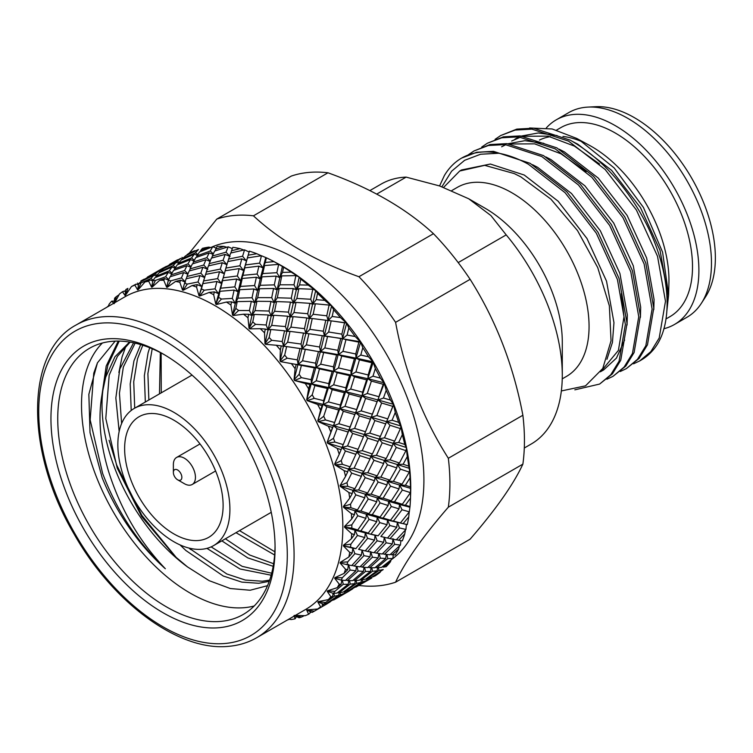 <?xml version="1.0" encoding="UTF-8"?>
<svg xmlns="http://www.w3.org/2000/svg" width="753" height="753" viewBox="0 0 753 753"><rect width="100%" height="100%" fill="white"/><g stroke="black" fill="none" stroke-linecap="round" stroke-linejoin="round"><path stroke-width="1.13" d="M164.719 354.927A153.678 88.722 -120 0 0 112.075 341.325A153.678 88.722 -120 0 0 89.569 348.272A153.678 88.722 -120 0 0 72.297 489.761A153.678 88.722 -120 0 0 220.733 621.394A153.678 88.722 -120 0 0 243.238 614.448A153.678 88.722 -120 0 0 275.052 546.029M219.038 627.729A158.478 91.499 60 0 1 65.963 491.982A158.478 91.499 60 0 1 106.982 338.906A158.478 91.499 60 0 1 163.015 353.919A158.478 91.499 60 0 1 275.071 548.015A158.478 91.499 60 0 1 219.038 627.729M266.383 257.799A186.377 107.604 60 0 1 273.866 261.545L278.299 263.917A180.56 104.243 60 0 1 410.658 493.168L410.498 498.194A186.377 107.604 60 0 1 409.999 506.553L405.387 505.188L410.498 498.062L410.498 486.946L405.387 485.28L409.999 477.882L409.641 468.827L409.538 470.512L408.747 466.126L403.137 464.243L407.26 456.647L406.3 447.489L404.766 444.458L398.676 442.444L402.318 434.726L401.01 426.424L400.728 427.488L400.878 426L398.629 422.32L392.078 420.24L395.269 412.484L393.593 404.738L393.188 405.49L393.433 404.305L390.449 400.069L383.465 398.026L386.214 390.318L384.275 383.211L383.719 383.663L384.077 382.797L380.35 378.11L372.97 376.171L375.333 368.594L373.215 362.221L372.49 362.372L372.98 361.816L368.518 356.8L360.781 355.058L362.795 347.698L360.602 342.126L359.67 342.003L360.339 341.74L355.152 336.516L347.105 335.047L348.818 327.969L346.644 323.272L345.505 322.886L346.352 322.915L340.478 317.597L332.167 316.476L333.645 309.765L331.584 305.972L324.75 300.362L316.241 299.656L317.54 293.378L315.676 290.536L314.076 289.717L315.356 290.244L308.231 285.123L299.59 284.898L300.767 279.099L299.205 277.208L291.213 272.134L282.497 272.426L283.617 267.174L273.979 261.611L265.263 262.477L266.383 257.799L261.451 255.738L259.625 263.108L245.525 264.934L247.408 257.912L261.451 255.738M211.574 247.172A180.56 104.243 60 0 1 232.395 241.873A180.56 104.243 60 0 1 395.137 370.269A180.56 104.243 60 0 1 391.795 559.347M217.118 246.372A186.377 107.604 60 0 1 223.952 246.429L215.593 249.168L217.118 246.372M226.851 247.238L223.952 246.429M232.329 248.631L228.215 246.833L226.013 252.18L212.299 256.029L214.633 251.05L228.215 246.833M232.846 247.304A186.377 107.604 60 0 1 240.056 248.641L231.519 250.74L232.846 247.304M243.793 250.024L240.056 248.641M249.365 251.135A186.377 107.604 60 0 1 256.829 253.733L248.17 255.201L249.365 251.135L249.196 252.048L244.546 249.864L242.579 256.236L228.62 259.06L230.672 253.046L244.546 249.864M261.282 255.766L256.829 253.733M283.617 267.174A186.377 107.604 60 0 1 291.213 272.134M300.767 279.099A186.377 107.604 60 0 1 308.231 285.123M317.54 293.378A186.377 107.604 60 0 1 324.75 300.362M333.645 309.765A186.377 107.604 60 0 1 340.478 317.597M348.818 327.969A186.377 107.604 60 0 1 355.152 336.516M362.795 347.698A186.377 107.604 60 0 1 368.518 356.8M375.333 368.594A186.377 107.604 60 0 1 380.35 378.11M386.214 390.318A186.377 107.604 60 0 1 390.449 400.069M395.269 412.484A186.377 107.604 60 0 1 398.629 422.32M402.318 434.726A186.377 107.604 60 0 1 404.766 444.458M407.26 456.647A186.377 107.604 60 0 1 408.747 466.126M409.999 477.882A186.377 107.604 60 0 1 410.498 486.946M409.321 511.852L400.417 522.93L393.395 521.048L402.027 509.753L409.321 511.852L409.999 506.553M408.747 516.859A186.377 107.604 60 0 1 407.26 524.625L403.137 523.617L408.747 516.859L409.218 511.984M405.952 529.434L396.266 539.854L390.035 538.63L399.457 527.947L405.952 529.434L406.385 524.314L407.26 524.625M404.766 533.924A186.377 107.604 60 0 1 402.318 540.842L398.676 540.278L404.766 533.924L405.443 529.999M400.408 545.087L389.969 554.745L384.491 554.274L394.685 544.325L400.408 545.087L400.897 540.767M398.629 548.993A186.377 107.604 60 0 1 395.269 554.933L392.078 554.857L398.629 548.993L399.372 546.066M390.449 561.785A186.377 107.604 60 0 1 386.214 566.651L383.465 567.122L390.449 561.785L391.108 559.903M380.35 572.092A186.377 107.604 60 0 1 375.333 575.8L372.97 576.854L380.736 571.254M366.984 580.572L368.556 579.669M76.128 324.985L124.904 296.823A180.56 104.243 60 0 1 151.344 288.663A180.56 104.243 60 0 1 316.467 421.934A180.56 104.243 60 0 1 305.454 609.563L256.688 637.725C248.339 642.525 239.096 645.387 228.968 646.3C179.28 651.825 112.959 603.012 74.02 533.896C25.197 451.518 24.971 352.122 76.128 324.985A180.56 104.243 60 0 1 102.568 316.825A180.56 104.243 60 0 1 267.701 450.087A180.56 104.243 60 0 1 256.688 637.725M125.572 291.646L123.878 291.157L122.466 291.769L125.045 295.487L125.845 289.576A186.377 107.604 60 0 1 126.852 288.983A186.377 107.604 60 0 1 127.878 288.399L125.487 295.232L131.464 286.573L136.067 284.116L134.862 285.086L137.648 289.933L138.674 283.702A186.377 107.604 60 0 1 140.962 282.996L138.147 289.783L144.962 281.97L149.743 279.9L148.718 281.245L151.598 287.166L152.906 280.671A186.377 107.604 60 0 1 154.149 280.549A186.377 107.604 60 0 1 155.4 280.455L152.134 287.119L159.74 280.257A186.377 107.604 60 0 1 163.787 280.295L166.648 287.241L168.286 280.549A186.377 107.604 60 0 1 170.94 280.813L167.222 287.298L175.553 281.453A186.377 107.604 60 0 1 179.826 282.253L182.546 290.131L184.551 283.335A186.377 107.604 60 0 1 187.328 284.079L183.148 290.291L192.119 285.547A186.377 107.604 60 0 1 196.552 287.081L199.018 295.816L201.418 288.983A186.377 107.604 60 0 1 204.27 290.197L199.63 296.07L209.174 292.446A186.377 107.604 60 0 1 213.683 294.715L215.782 304.174L218.605 297.388A186.377 107.604 60 0 1 221.486 299.045L216.403 304.532L226.408 302.057A186.377 107.604 60 0 1 230.917 305.003L232.545 315.083L235.821 308.41A186.377 107.604 60 0 1 238.673 310.49L233.166 315.526L243.539 314.208A186.377 107.604 60 0 1 247.963 317.785L249.036 328.336L252.763 321.86A186.377 107.604 60 0 1 255.54 324.327L249.629 328.863L260.265 328.685A186.377 107.604 60 0 1 264.538 332.835L264.962 343.726L269.15 337.513A186.377 107.604 60 0 1 271.805 340.318L265.527 344.328L276.295 345.251A186.377 107.604 60 0 1 280.351 349.891L280.05 360.969L284.69 355.096A186.377 107.604 60 0 1 287.185 358.193L280.577 361.638L291.373 363.605A186.377 107.604 60 0 1 295.129 368.678L294.037 379.785L299.129 374.307A186.377 107.604 60 0 1 301.407 377.648L294.527 380.51L305.229 383.456A186.377 107.604 60 0 1 308.626 388.849L306.697 399.852L312.213 394.826A186.377 107.604 60 0 1 314.246 398.346L307.13 400.615L317.625 404.446A186.377 107.604 60 0 1 320.609 410.084L317.804 420.823L323.715 416.296A186.377 107.604 60 0 1 325.475 419.939L318.18 421.605L328.355 426.217A186.377 107.604 60 0 1 330.859 432.006L327.169 442.34L333.457 438.34A186.377 107.604 60 0 1 334.887 442.049L327.48 443.131L337.231 448.402A186.377 107.604 60 0 1 339.226 454.238L334.643 464.027L341.241 460.591A186.377 107.604 60 0 1 342.342 464.3L334.878 464.827L344.093 470.634A186.377 107.604 60 0 1 345.552 476.404L340.083 485.525L346.964 482.673A186.377 107.604 60 0 1 347.707 486.316L340.243 486.306L348.846 492.509A186.377 107.604 60 0 1 349.721 498.128L343.396 506.458L350.512 504.209A186.377 107.604 60 0 1 350.889 507.71L343.481 507.211L351.387 513.659A186.377 107.604 60 0 1 351.679 519.043L344.535 526.469L351.83 524.813A186.377 107.604 60 0 1 351.83 528.135L344.535 527.185L351.679 533.736A186.377 107.604 60 0 1 351.387 538.771L343.481 545.219L350.889 544.146A186.377 107.604 60 0 1 350.512 547.224L343.396 545.887L349.721 552.382A186.377 107.604 60 0 1 348.846 556.994L340.243 562.387L347.707 561.879A186.377 107.604 60 0 1 346.964 564.656L340.083 562.99L345.552 569.287A186.377 107.604 60 0 1 344.093 573.391L334.878 577.683L342.342 577.702A186.377 107.604 60 0 1 341.241 580.13L334.643 578.2L339.226 584.159A186.377 107.604 60 0 1 337.231 587.679L327.48 590.832L334.887 591.34A186.377 107.604 60 0 1 333.457 593.392L327.169 591.274L330.859 596.734A186.377 107.604 60 0 1 328.355 599.623L318.18 601.619L325.475 602.569A186.377 107.604 60 0 1 323.715 604.198L317.804 601.967L320.609 606.814A186.377 107.604 60 0 1 317.625 609.017L307.13 609.855L314.246 611.201A186.377 107.604 60 0 1 313.229 611.803A186.377 107.604 60 0 1 312.213 612.377L306.697 610.109L308.626 614.213A186.377 107.604 60 0 1 305.229 615.69L294.527 615.408L301.407 617.074A186.377 107.604 60 0 1 299.129 617.78L294.037 615.559L295.129 618.806A186.377 107.604 60 0 1 291.373 619.531L288.719 619.23M433.464 233.694L358.927 276.728C315.752 261.31 280.587 241.007 253.441 215.829A203.244 117.346 60 0 0 234.324 215.452A203.244 117.346 60 0 0 216.77 219.104L291.307 176.07A203.244 117.346 60 0 1 308.862 172.418A203.244 117.346 60 0 1 327.979 172.795C371.06 188.288 406.215 208.581 433.464 233.694A203.244 117.346 60 0 1 470.126 279.316C495.916 320.185 513.499 365.497 522.874 415.251A203.244 117.346 60 0 1 522.874 464.14C513.527 484.311 495.945 509.32 470.126 539.176L395.589 582.201A203.244 117.346 60 0 1 378.044 585.862A203.244 117.346 60 0 1 358.927 585.476M395.589 582.201C404.832 562.105 422.414 537.087 448.336 507.174L522.874 464.14M522.874 415.251L448.336 458.276A203.244 117.346 60 0 1 448.336 507.174M448.336 458.276C422.433 417.426 404.85 372.114 395.589 322.35L470.126 279.316M358.927 276.728A203.244 117.346 60 0 1 395.589 322.35M152.906 280.671L154.986 277.697L168.22 272.435L165.651 276.737L155.4 280.455M174.583 268.755L177.266 264.83L190.471 259.578L187.93 263.879L174.583 268.755L174.385 270.12M196.834 255.907L199.545 251.973L212.76 246.711L210.209 251.013L196.834 255.907L196.646 257.272M102.38 343.01A153.678 88.722 -120 0 0 96.073 476.037A153.678 88.722 -120 0 0 254.203 605.977M115.143 341.128L97.448 362.814L88.854 394.299L90.021 432.608L102.154 477.741A150.073 86.642 -120 0 0 165.34 568.741C139.531 541.736 120.631 509.367 108.639 471.632C99.575 441.672 97.645 414.602 102.869 390.412A139.183 80.355 -120 0 0 115.19 469.326A139.183 80.355 -120 0 0 187.45 566.877L209.165 580.667L230.324 588.535L250.147 590.239L267.522 585.683M118.889 372.5L122.061 356.884L126.127 345.608M118.268 341.071L106.192 366.052L102.032 394.534M176.39 557.662L141.884 515.447L116.743 465.185L109.11 440.298M104.742 380.67L107.905 365.054L119.238 341.09M165.34 568.741C137.893 543.007 116.979 511.212 102.596 473.345L90.162 419.882L93.758 373.224L97.476 362.739M190.537 549.502L189.088 548.09M222.399 472.705A79.234 45.745 60 0 1 213.494 545.671A79.234 45.745 60 0 1 125.356 481.374A79.234 45.745 60 0 1 134.26 408.418A79.234 45.745 60 0 1 222.399 472.705M216.516 473.232A69.634 40.201 -120 0 0 139.06 416.738A69.634 40.201 -120 0 0 131.229 480.856A69.634 40.201 -120 0 0 208.694 537.35A69.634 40.201 -120 0 0 216.516 473.232M173.369 472.432L173.369 464.592A15.606 9.008 60 0 1 176.597 457.447A15.606 9.008 60 0 1 193.963 470.117A15.606 9.008 60 0 1 192.203 484.48A15.606 9.008 60 0 1 184.4 483.708L177.614 479.793A6.005 3.464 60 0 1 173.934 475.218A6.005 3.464 60 0 1 173.369 472.432A6.005 3.464 60 0 1 176.513 469.514A6.005 3.464 60 0 1 181.285 474.559A6.005 3.464 60 0 1 181.285 479.463A6.005 3.464 60 0 1 177.614 479.793M376.707 194.105L406.14 177.115A150.073 86.642 -120 0 0 381.131 184.099L369.855 190.603M506.204 234.889L490.909 215.565L468.705 198.764L485.111 208.233A109.147 63.017 60 0 1 562.284 341.909L562.284 375.333A150.073 86.642 -120 0 0 506.204 234.889L458.21 262.59M524.295 448.026L531.204 444.025A150.073 86.642 -120 0 0 562.284 375.333M576.582 138.364L589.411 145.31A109.138 63.007 60 0 1 591.792 146.647A109.138 63.007 60 0 1 668.928 283.053L668.608 295.025L662.584 252.161L643.439 207.433L614.184 167.957L579.386 139.936L576.582 138.364L552.156 128.97L529.594 127.982M556.561 130.081L560.769 127.652A109.138 63.007 60 0 1 615.342 133.055A109.138 63.007 60 0 1 686.642 229.232A109.138 63.007 60 0 1 669.906 316.684L665.944 318.971M546.33 127.925A118.165 68.222 60 0 1 556.26 119.831A118.165 68.222 60 0 1 615.342 125.685A118.165 68.222 60 0 1 692.534 229.816A118.165 68.222 60 0 1 674.424 324.505A118.165 68.222 60 0 1 663.817 328.741M556.26 119.831L568.835 112.564A118.165 68.222 60 0 1 587.989 107.095A118.165 68.222 60 0 1 627.917 118.419A118.165 68.222 60 0 1 701.316 303.393A118.165 68.222 60 0 1 687 317.239L674.424 324.505M587.989 107.095L595.717 106.7A114.494 66.104 60 0 1 634.403 117.675A114.494 66.104 60 0 1 705.523 296.889L701.316 303.393M451.856 190.518L457.316 187.365A109.147 63.017 60 0 1 511.889 192.777A109.147 63.017 60 0 1 583.189 288.954A109.147 63.017 60 0 1 566.463 376.415L562.246 378.853M443.668 187.356L459.707 171.016L484.697 165.349L514.28 173.595L520.869 176.889L550.885 199.121L577.523 230.606L597.75 267.644L609.356 305.831L611.041 340.77L602.767 368.481L585.533 385.837L561.361 390.948M574.84 389.838L599.633 384.058L610.758 374.749L619.079 361.195L625.366 324.439L617.413 279.457L596.291 233.166L565.089 192.693L528.446 164.276C518.516 158.77 508.642 155.09 498.815 153.245L480.621 154.233L464.62 160.314L451.602 171.204L441.926 186.744M599.633 384.058L612.434 373.789L620.754 360.235L627.042 323.47L619.079 278.488L597.957 232.197L566.764 191.733L530.112 163.307L493.469 151.344L476.705 152.266L461.608 158.102A132.349 76.411 60 0 1 498.815 153.245M606.871 379.239L612.998 376.34L624.133 367.031L632.454 353.477L638.742 316.721L630.779 271.739L609.657 225.448L578.464 184.974L541.812 156.558L505.159 144.585L488.405 145.508L473.966 150.967L468.366 154.76M612.998 376.34L625.799 366.071L634.12 352.508L640.408 315.752L632.454 270.769L611.323 224.479L580.13 184.014L543.487 155.589L506.835 143.625L490.081 144.548L473.966 150.967M620.246 371.521L626.364 368.622L637.499 359.313L645.82 345.759L652.107 309.003L644.144 264.021L623.023 217.73L591.83 177.256L555.177 148.84L518.535 136.867L501.771 137.79L487.332 143.249L481.732 147.042M626.364 368.622L639.175 358.353L647.486 344.789L653.773 308.033L645.82 263.051L624.698 216.76L593.496 176.296L556.853 147.87L520.201 135.907L503.446 136.83L487.332 143.249M439.573 185.935L444.374 175.553A132.349 76.411 60 0 1 461.608 158.102M633.612 363.803L639.739 360.903L650.874 351.595L659.186 338.041L665.473 301.285L657.52 256.293L636.398 210.012L605.196 169.538L568.553 141.122L531.9 129.149L515.146 130.071L500.707 135.531L495.098 139.324M639.739 360.903L641.019 360.16A132.349 76.411 60 0 0 652.042 351.209C676.702 324.957 670.405 261.771 638.064 209.042C619.07 178.094 596.451 155.127 570.219 140.152L533.576 128.189L516.812 129.111L500.707 135.531M666.876 310.848L668.608 295.025M539.44 140.067A109.138 63.007 60 0 1 550.415 136.651M562.962 136.453A109.138 63.007 60 0 1 583.293 142.279M667.167 301.906L667.431 291.797L660.023 250.325L640.474 207.659L611.624 170.357L577.739 144.171L572.628 141.517M557.116 135.578L538.254 132.97L521.49 136.02M519.259 136.933L515.014 139.089M653.802 309.624L654.065 299.515L646.658 258.044L627.098 215.377L598.249 178.075L564.374 151.89L559.263 149.235M543.751 143.296L524.888 140.689L508.124 143.738M505.894 144.651L501.649 146.807M640.427 317.342L640.69 307.233L633.282 265.762L613.733 223.095L584.883 185.793L550.998 159.608L545.897 156.953M600.357 371.822L603.708 369.892L616.453 358.089L624.595 340.045M627.061 325.061L627.324 314.952L619.917 273.48L600.357 230.813L571.518 193.512L537.633 167.326L532.522 164.681M606.937 359.313L612.434 342.446L613.959 322.67L606.542 281.198L586.992 238.532L558.142 201.23L524.267 175.044L490.382 164.041L461.533 169.962L459.716 171.016M599.501 163.985L574.398 146.101L548.005 136.133L523.636 136.274M520.69 137.084L511.673 141.018M586.126 171.703L561.032 153.819L534.639 143.851L510.261 143.992M600.932 371.483L618.401 350.399L623.983 316.881L621.338 293.679M468.705 198.764L439.554 185.935L406.14 177.115M187.45 566.877L175.233 556.618L141.677 516.605L117.252 468.14L105.787 418.517L109.185 375.21L117.44 356.348L130.137 342.135M269.64 580.13L262.298 581.231L245.327 580.064L226.822 573.974L188.975 548.062M121.619 423.534L119.435 393.226L123.332 367.05L135.135 343.133M271.682 573.221L242.165 566.341L211.122 546.876M134.712 408.154L133.733 381.78L137.479 358.88L142.778 345.241M273.612 563.724L249.648 554.999L225.382 538.8M148.868 399.984L147.889 373.61L152.21 348.761M274.854 551.789L239.539 530.63M161.133 352.988L161.264 392.831M102.869 390.412L105.646 377.253L114.964 356.762L129.554 342.041M269.216 581.344L258.759 583.274L241.788 582.107L223.283 576.017L185.85 550.49L180.052 544.908M119.162 431.488L115.84 397.961L119.793 369.083L133.573 342.794M271.155 575.207L240.019 568.976L206.915 548.372M131.21 410.47L130.194 383.945L133.94 360.922L140.679 344.601M273.179 566.322L247.775 557.879L221.843 540.842M145.329 402.027L144.35 375.653L148.096 352.752L149.706 347.726M274.638 555.008L236 532.672M159.476 393.857L160.333 352.573M317.625 404.446L322.049 405.575L320.609 410.084M312.213 394.826L314.876 385.574L327.301 388.463L323.592 400.671L314.246 398.346M332.139 371.596L328.732 383.616L316.222 380.783L319.46 368.885L332.139 371.596L333.777 371.003L333.447 366.824L320.703 364.179L323.677 352.526L336.6 355.002L333.447 366.824M340.733 338.718L337.815 350.324L324.816 347.914L327.564 336.506L342.728 338.634L341.862 334.134L328.628 331.998L331.188 320.863L344.545 322.802L341.862 334.134M328.628 331.998L324.439 335.829L360.339 341.74M311.61 334.106L327.564 336.506M324.816 347.914L320.449 351.5L338.408 354.672L337.815 350.324M306.367 344.846L308.909 333.73L322.265 335.669L319.573 346.992L306.367 344.846L302.188 348.677L323.677 352.526M336.6 355.002L338.408 354.672L356.056 358.146L354.409 358.739L350.983 370.768L338.492 367.925L341.721 356.037L354.409 358.739M320.703 364.179L316.156 367.52L367.944 378.721L368.142 374.947L355.924 371.935L359.435 359.849L371.841 362.748L368.142 374.947M302.546 360.772L305.313 349.354L318.463 351.576L315.554 363.172L302.546 360.772L298.169 364.358L316.156 367.52L319.46 368.885M316.222 380.783L311.497 383.87L328.788 387.607L328.732 383.616M294.527 380.51L311.497 383.87L314.876 385.574M327.301 388.463L328.788 387.607L362.118 395.739L365.591 398.431L377.102 401.697L372.434 414.216L361.176 410.893L365.591 398.431M307.13 400.615L323.385 404.446L323.592 400.671M322.049 405.575L323.385 404.446L355.887 412.879L359.35 415.882L370.504 419.223L365.506 431.751L354.607 428.401L359.35 415.882M305.229 383.456L309.86 384.463L308.626 388.849M299.129 374.307L301.398 365.384L314.34 367.85L311.168 379.691L301.407 377.648M325.804 320.147L323.301 331.198L309.888 329.343L312.25 318.519L328.176 320.533L326.774 315.799L313.163 314.265L315.385 303.779L329.089 305.069L326.774 315.799M313.163 314.265L309.37 318.547L312.25 318.519M309.888 329.343L305.897 333.4L308.909 333.73M322.265 335.669L324.439 335.829L323.301 331.198M318.463 351.576L320.449 351.5L319.573 346.992M289.18 346.935L305.313 349.354M314.34 367.85L316.156 367.52L315.554 363.172M280.577 361.638L301.398 365.384M309.86 384.463L311.497 383.87L311.168 379.691M291.373 363.605L296.183 364.443L295.129 368.678M284.69 355.096L286.629 346.587L300.005 348.517L297.303 359.859L287.185 358.193M303.534 333.005L301.049 344.046L287.618 342.201L289.99 331.376L305.897 333.4L304.494 328.656L290.912 327.113L293.115 316.646L306.8 317.935L304.494 328.656M309.878 303.337L307.704 313.719L293.962 312.523L296.033 302.414L309.878 303.337L312.655 304.146L310.725 299.261L296.842 298.442L298.819 288.7L312.759 289.246L310.725 299.261M296.842 298.442L293.463 303.12L296.033 302.414M293.962 312.523L290.376 317.013L293.115 316.646M306.8 317.935L309.37 318.547L307.704 313.719M290.912 327.113L287.119 331.395L289.99 331.376M287.618 342.201L283.617 346.258L286.629 346.587M300.005 348.517L302.188 348.677L301.049 344.046M296.183 364.443L298.169 364.358L297.303 359.859M276.295 345.251L281.255 345.872L280.351 349.891M269.15 337.513L270.826 329.503L284.549 330.793L282.215 341.523L271.805 340.318M287.608 316.194L285.443 326.567L271.692 325.381L273.772 315.262L287.608 316.194L290.376 317.013L288.446 312.119L274.581 311.29L276.549 301.567L290.479 302.113L288.446 312.119M293.228 288.568L291.279 298.188L277.311 297.764L279.194 288.437L293.228 288.568L296.428 289.754L293.99 284.803L279.937 284.794L281.773 275.899L295.854 275.607L293.99 284.803M279.937 284.794L276.982 289.83L279.194 288.437M277.311 297.764L274.148 302.621L276.549 301.567M290.479 302.113L293.463 303.12L291.279 298.188M274.581 311.29L271.202 315.978L273.772 315.262M271.692 325.381L268.096 329.87L270.826 329.503M284.549 330.793L287.119 331.395L285.443 326.567M281.255 345.872L283.617 346.258L282.215 341.523M260.265 328.685L265.32 329.061L264.538 332.835M252.763 321.86L254.26 314.425L268.219 314.961L266.167 324.985L255.54 324.327M270.958 301.426L269.019 311.045L255.032 310.622L256.933 301.285L270.958 301.426L274.148 302.621L271.711 297.661L257.677 297.642L259.503 288.757L273.565 288.474L271.711 297.661M276.135 276.106L274.308 284.879L260.218 285.293L262.016 276.85L276.135 276.106L279.768 277.603L276.859 272.69L262.731 273.565L264.538 265.574L278.657 264.369L276.859 272.69M262.731 273.565L260.218 278.874L262.016 276.85M260.218 285.293L257.488 290.47L259.503 288.757M273.565 288.474L276.982 289.83L274.308 284.879M257.677 297.642L254.73 302.678L256.933 301.285M255.032 310.622L251.869 315.479L254.26 314.425M268.219 314.961L271.202 315.978L269.019 311.045M265.32 329.061L268.096 329.87L266.167 324.985M243.539 314.208L248.669 314.293L247.963 317.785M235.821 308.41L237.214 301.624L251.314 301.322L249.431 310.528L238.673 310.49M253.865 288.964L252.048 297.727L237.948 298.15L239.755 289.698L253.865 288.964L257.488 290.47L254.58 285.547L240.48 286.413L242.268 278.441L256.368 277.236L254.58 285.547M258.9 266.148L257.084 274.007L242.974 275.344L244.791 267.842L258.9 266.148L262.966 267.908L259.625 263.108M245.525 264.934L243.454 270.468L244.791 267.842M242.974 275.344L240.687 280.765L242.268 278.441M256.368 277.236L260.218 278.874L257.084 274.007M240.48 286.413L237.967 291.731L239.755 289.698M237.948 298.15L235.209 303.337L237.214 301.624M251.314 301.322L254.73 302.678L252.048 297.727M248.669 314.293L251.869 315.479L249.431 310.528M226.408 302.057L231.585 301.831L230.917 305.003M218.605 297.388L219.98 291.298L234.108 290.084L232.301 298.414L221.486 299.045M236.63 279.005L234.832 286.855L220.704 288.201L222.54 280.69L236.63 279.005L240.687 280.765L237.346 275.965L223.274 277.782L225.138 270.779L239.162 268.605L237.346 275.965M241.807 258.881L239.906 265.762L225.881 268.068L227.82 261.564L241.807 258.881L246.306 260.82L242.579 256.236M228.62 259.06L227.905 261.545M225.881 268.068L225.138 270.779M239.162 268.605L243.454 270.468L239.906 265.762M223.274 277.782L221.194 283.316L222.54 280.69M220.704 288.201L218.408 293.632L219.98 291.298M234.108 290.084L237.967 291.731L234.832 286.855M231.585 301.831L235.209 303.337L232.301 298.414M209.174 292.446L214.341 291.872L213.683 294.715M201.418 288.983L202.849 283.636L216.911 281.462L215.066 288.832L204.27 290.197M219.537 271.739L217.655 278.61L203.611 280.935L205.569 274.412L219.537 271.739L224.027 273.687L220.3 269.094L206.369 271.908L208.402 265.903L222.257 262.731L220.3 269.094M225.156 254.42L223.067 260.284L209.23 263.606L211.395 258.119L225.156 254.42L230.079 256.472L226.013 252.18M212.299 256.029L211.885 257.987M209.23 263.606L208.685 265.837M222.257 262.731L226.973 264.736L223.067 260.284M206.369 271.908L205.654 274.393M203.611 280.935L202.849 283.636M216.911 281.462L221.194 283.316L217.655 278.61M214.341 291.872L218.408 293.632L215.066 288.832M192.119 285.547L197.248 284.606L196.552 287.081M184.551 283.335L186.123 278.77L199.997 275.579L198.02 281.961L187.328 284.079M202.886 267.277L200.816 273.132L186.96 276.464L189.144 270.967L202.886 267.277L207.8 269.339L203.734 265.037L190.038 268.877L192.354 263.917L205.936 259.7L203.734 265.037M209.23 252.839L206.849 257.667L193.305 262.035L195.799 257.582L209.23 252.839L213.052 254.354M213.306 253.799L210.209 251.013M193.305 262.035L193.022 263.701M210.238 260.98L206.849 257.667M205.936 259.7L210.078 261.395M190.038 268.877L189.634 270.835M186.96 276.464L186.415 278.695M199.997 275.579L204.722 277.584L200.816 273.132M197.248 284.606L201.757 286.545L198.02 281.961M175.553 281.453L180.598 280.144L179.826 282.253M168.286 280.549L170.074 276.775L183.676 272.558L181.454 277.904L170.94 280.813M186.96 265.696L184.598 270.525L171.035 274.892L173.538 270.431L186.96 265.696L190.782 267.221M194.302 254.175L191.535 257.968L178.376 263.362L181.285 259.954L194.302 254.175L197.258 255.258M198.425 249.497L195.451 252.763L182.499 258.693L185.671 255.785L198.425 249.497M182.499 258.693L182.442 259.418M197.747 254.514L195.451 252.763M178.376 263.362L178.263 264.416M194.274 260.237L191.535 257.968M190.471 259.578L193.907 260.896M191.036 266.675L187.93 263.879M171.035 274.892L170.743 276.558M187.977 273.828L184.598 270.525M183.676 272.558L187.817 274.243M180.598 280.144L185.52 282.196L181.454 277.904M159.74 280.257L164.672 278.563L163.787 280.295M172.032 267.033L169.274 270.816L156.106 276.229L159.034 272.802L172.032 267.033L174.988 268.124M176.136 262.364L173.162 265.63L160.248 271.541L163.392 268.642L176.136 262.364L178.508 263.192M180.626 258.392L177.379 261.159L164.7 267.588L180.626 258.392L182.48 259.013M177.557 259.804L169.538 264.397M183.101 258.1L181.972 257.394M179.158 262.392L177.379 261.159M160.248 271.541L160.191 272.275M175.477 267.381L173.162 265.63M156.106 276.229L155.993 277.273M172.013 273.085L169.274 270.816M168.22 272.435L171.646 273.744M168.747 279.532L165.651 276.737M164.672 278.563L168.493 280.088M144.962 281.97A186.377 107.604 60 0 1 148.718 281.245M138.674 283.702L141.112 281.509L153.885 275.212L150.892 278.488L140.962 282.996M158.356 271.249L155.127 274.007L142.43 280.445L158.356 271.249L160.22 271.871M147.287 277.179L163.175 268.012L147.287 277.245M166.441 266.308L163.25 268.03M163.175 268.012L164.088 268.294M160.822 270.967L159.683 270.261M156.897 275.24L155.127 274.007M153.885 275.212L156.248 276.04M153.198 280.238L150.892 278.488M149.743 279.9L152.84 281.038M131.464 286.573A186.377 107.604 60 0 1 134.862 285.086M126.852 288.983L127.878 288.399M144.181 279.156L140.99 280.878M140.924 280.86L141.837 281.142M138.646 283.89L137.413 283.119M136.067 284.116L138.486 284.916M114.296 301.115L111.736 301.153L114.004 303.723L114.616 298.207A186.377 107.604 60 0 1 116.367 296.578L114.381 303.374L119.482 293.971A186.377 107.604 60 0 1 122.466 291.769M125.732 290.451L124.32 291.289M119.021 294.79L116.367 296.578M108.159 306.49L109.223 304.043A186.377 107.604 60 0 1 111.736 301.153M108.366 306L106.813 307.252M287.269 620.067L289.246 619.295M349.571 590.757L352.668 588.855M355.868 587.124L371.841 577.965M295.129 618.806L296.447 616.603M309.963 612.838L311.403 612.038M301.407 617.074L304.287 615.681M327.32 603.605L330.407 601.703M333.607 599.972L349.561 590.832L349.769 589.9M366.607 580.525L350.682 589.721L362.588 581.947L366.607 580.525L367.003 578.615M383.211 569.56L371.389 577.457L367.285 578.746L378.891 570.501L383.211 569.56M367.285 578.746L366.626 578.436M362.409 579.791L362.588 581.947M345.815 591.387L345.862 592.724M308.626 614.213L309.86 613.29L310.283 611.577M314.246 611.201L327.301 603.68L327.508 602.748M344.328 593.383L328.412 602.579L340.337 594.804L344.328 593.383L344.733 591.453M360.922 582.427L349.119 590.324L345.034 591.594L356.611 583.368L360.922 582.427L361.393 579.951M377.102 570.793L365.591 579.17L361.176 579.979L372.434 571.292L377.102 570.793L377.639 567.687M392.784 558.538L381.63 567.357L376.867 567.724L387.786 558.585L392.784 558.538L393.188 555.94M376.867 567.724L375.587 567.216M371.831 567.79L372.434 571.292M361.176 579.979L360.207 579.556M356.244 580.488L356.611 583.368M345.034 591.594L344.375 591.284M340.158 592.649L340.337 594.804M323.536 604.132L323.592 605.581M320.609 606.814L317.625 609.017M325.475 602.569L334.332 596.225L338.671 595.275L326.83 603.181L323.715 604.198M354.823 583.65L343.33 592.018L338.906 592.846L350.173 584.14L354.823 583.65L355.36 580.544M370.504 571.405L359.35 580.215L354.607 580.582L365.506 571.452L370.504 571.405L371.078 567.771M385.715 558.528L374.89 567.79L369.798 567.724L380.34 558.171L385.715 558.528L386.317 554.462M384.491 554.274L382.59 553.653M379.173 553.587L380.34 558.171M369.798 567.724L368.208 567.141M364.64 567.367L365.506 571.452M354.607 580.582L353.336 580.064M349.58 580.638L350.173 584.14M338.906 592.846L337.937 592.413M333.974 593.355L334.332 596.225M338.671 595.275L339.132 592.809M322.049 606.25L322.566 603.755M330.859 596.734L332.544 596.517L328.355 599.623M334.887 591.34L343.236 584.319L348.244 584.253L337.071 593.082L333.457 593.392M363.445 571.386L352.639 580.638L347.528 580.582L358.089 571.019L363.445 571.386L364.038 567.31M378.128 557.954L367.69 567.602L362.231 567.122L372.406 557.192L378.128 557.954L378.731 553.521M392.313 543.948L382.232 554.01L376.396 553.135L386.185 542.819L392.313 543.948L393 538.649L394.685 544.325M390.035 538.63L387.522 538M383.663 542.301L373.987 552.711L367.775 551.478L377.178 540.814L383.663 542.301L384.284 537.209L386.185 542.819M376.396 553.135L374.194 552.504M370.043 556.806L359.972 566.858L354.126 566.002L363.934 555.667L370.043 556.806L370.721 551.516L372.406 557.192M362.231 567.122L360.339 566.501M356.922 566.435L358.089 571.019M347.528 580.582L345.938 579.998M342.361 580.243L343.236 584.319M348.244 584.253L348.827 580.619M332.544 596.517L333.108 593.27M339.226 584.159L341.156 584.253L337.231 587.679M342.342 577.702L350.126 570.049L355.868 570.802L345.411 580.469L341.241 580.13M396.775 527.298L387.466 538.066L380.858 536.484L389.866 525.5L396.775 527.298L397.349 522.422L400.417 522.93M393.395 521.048L387.56 520.078L407.175 524.606M383.108 518.055L391.315 506.496L399.024 508.859L390.515 520.229L383.108 518.055L377.262 517.32L387.56 520.078L389.866 525.5M380.858 536.484L385.545 537.623M371.135 533.896L379.747 522.62L387.033 524.719L378.138 535.788L365.309 532.926L375.069 535.289L377.178 540.814M367.775 551.478L365.271 550.848M347.707 561.879L354.898 553.671L361.412 555.149L362.033 550.057L363.934 555.667M354.126 566.002L351.915 565.362M345.552 569.287L347.754 569.673L348.441 564.383L350.126 570.049M355.868 570.802L356.47 566.369M341.156 584.253L341.758 580.187M347.754 569.673L344.093 573.391M361.412 555.149L351.707 565.578L346.964 564.656M374.505 540.155L365.205 550.914L358.588 549.342L367.615 538.348L374.505 540.155L375.069 535.289L378.138 535.788M410.441 492.641L402.347 504.265L394.525 501.827L402.347 490.034L410.441 492.641L410.649 490.796M394.525 501.827L388.661 501.347L399.542 504.454L402.347 504.265M383.108 498.147L390.515 486.146L399.024 488.951L391.315 500.811L383.108 498.147L377.262 497.921L388.661 501.347L391.315 506.496M399.024 508.859L399.542 504.454L409.641 507.164M387.033 524.719L387.56 520.078L390.515 520.229M372.264 514.685L380.067 502.9L388.162 505.508L380.067 517.123L372.264 514.685L366.41 514.205L377.262 517.32L379.747 522.62M360.838 530.912L369.064 519.344L376.754 521.716L368.255 533.077L360.838 530.912L354.983 530.178L365.309 532.926L367.615 538.348M358.588 549.342L363.153 550.443M343.396 545.887L352.79 548.146L354.898 553.671M349.721 552.382L352.216 553.022L348.846 556.994M350.889 544.146L357.468 535.477L364.772 537.567L355.858 548.655L350.512 547.224M409.321 472.122L402.027 484.17L393.395 481.318L400.417 469.138L409.321 472.122L409.538 470.512M393.395 481.318L387.56 481.355L399.542 485.054L402.027 484.17M380.858 477.11L387.466 464.799L396.775 467.914L389.866 480.141L380.858 477.11L375.069 477.421L387.56 481.355L390.515 486.146M399.024 488.951L399.542 485.054L410.724 488.424M388.162 505.508L388.661 501.347L391.315 500.811M371.135 494.166L378.138 482.005L387.033 484.988L379.747 497.036L371.135 494.166L365.309 494.203L377.262 497.921L380.067 502.9M376.754 521.716L377.262 517.32L380.067 517.123M360.838 511.005L368.255 498.994L376.754 501.809L369.064 513.659L360.838 511.005L354.983 510.779L366.41 514.205L369.064 519.344M364.772 537.567L365.309 532.926L368.255 533.077M344.535 527.185L354.983 530.178L357.468 535.477M352.216 553.022L352.79 548.146L355.858 548.655M351.679 533.736L354.465 534.583L351.387 538.771M351.83 524.813L357.788 515.758L365.902 518.356L357.788 529.99L351.83 528.135M405.952 450.661L399.457 463.01L390.035 459.848L396.266 447.423L405.952 450.661L406.206 449.287M390.035 459.848L384.284 460.441L397.349 464.554L399.457 463.01M376.396 455.301L382.232 442.811L392.313 446.115L386.185 458.568L376.396 455.301L370.721 456.167L384.284 460.441L387.466 464.799M396.775 467.914L397.349 464.554L409.604 468.422M387.033 484.988L387.56 481.355L389.866 480.141M367.775 472.705L373.987 460.29L383.663 463.528L377.178 475.868L367.775 472.705L362.033 473.289L375.069 477.421L378.138 482.005M376.754 501.809L377.262 497.921L379.747 497.036M358.588 489.968L365.205 477.647L374.505 480.772L367.615 492.989L358.588 489.968L352.79 490.278L365.309 494.203L368.255 498.994M365.902 518.356L366.41 514.205L369.064 513.659M343.481 507.211L354.983 510.779L357.788 515.758M354.465 534.583L354.983 530.178L357.788 529.99M351.387 513.659L354.465 514.675L351.679 519.043M350.512 504.209L355.858 494.862L364.772 497.837L357.468 509.903L350.889 507.71M400.408 428.608L394.685 441.126L384.491 437.804L389.969 425.257L400.408 428.608L400.728 427.488M384.491 437.804L378.881 438.952L382.232 442.811M369.798 433.107L374.89 420.56L385.715 423.911L380.34 436.467L369.798 433.107L364.292 434.528L393 443.301L394.685 441.126M392.313 446.115L393 443.301L396.266 447.423M383.663 463.528L384.284 460.441L386.185 458.568M362.231 450.652L367.69 438.124L378.128 441.474L372.406 453.984L362.231 450.652L356.63 451.8L370.721 456.167L373.987 460.29M374.505 480.772L375.069 477.421L377.178 475.868M354.126 468.168L359.972 455.659L370.043 458.972L363.934 471.416L354.126 468.168L348.441 469.025L362.033 473.289L365.205 477.647M364.772 497.837L365.309 494.203L367.615 492.989M340.243 486.306L352.79 490.278L355.858 494.862M354.465 514.675L354.983 510.779L357.468 509.903M348.846 492.509L352.216 493.639L349.721 498.128M346.964 482.673L351.707 473.148L361.412 476.376L354.898 488.735L347.707 486.316M392.784 406.356L387.786 418.894L376.867 415.552L381.63 403.015L392.784 406.356L393.188 405.49M376.867 415.552L371.455 417.256L374.89 420.56M361.176 410.893L355.887 412.879L386.571 421.671L387.786 418.894M385.715 423.911L386.571 421.671L389.969 425.257M354.607 428.401L349.204 430.104L364.292 434.528L367.69 438.124M378.128 441.474L380.34 436.467M370.043 458.972L370.721 456.167L372.406 453.984M347.528 445.964L352.639 433.408L363.445 436.768L358.089 449.315L347.528 445.964L342.013 447.395L356.63 451.8L359.972 455.659M361.412 476.376L362.033 473.289L363.934 471.416M334.878 464.827L348.441 469.025L351.707 473.148M352.216 493.639L352.79 490.278L354.898 488.735M344.093 470.634L347.754 471.839L345.552 476.404M341.241 460.591L345.411 450.981L355.868 454.323L350.126 466.851L342.342 464.3M383.211 384.275L378.891 396.709L367.285 393.471L371.389 381.093L383.211 384.275L383.719 383.663M367.285 393.471L362.118 395.739L378.166 400.012L378.891 396.709M377.102 401.697L378.166 400.012L381.63 403.015M370.504 419.223L372.434 414.216M333.457 438.34L337.071 428.739L333.607 425.737L349.204 430.104L352.639 433.408M363.445 436.768L365.506 431.751M355.868 454.323L358.089 449.315M327.48 443.131L342.013 447.395L345.411 450.981M347.754 471.839L348.441 469.025L350.126 466.851M337.231 448.402L341.156 449.635L339.226 454.238M337.071 428.739L348.244 432.071L343.236 444.628L334.887 442.049M354.823 414.555L350.173 427.064L338.906 423.751L343.33 411.279L354.823 414.555L355.887 412.879L356.611 409.566L345.034 406.319L349.119 393.96L360.922 397.142L356.611 409.566M366.607 379.851L362.588 392.191L350.682 389.037L354.465 376.801L366.607 379.851L367.944 378.721L371.389 381.093M354.465 376.801L351.039 374.759L355.924 371.935M349.119 393.96L345.655 391.579L350.682 389.037M360.922 397.142L362.118 395.739L362.588 392.191M343.33 411.279L339.867 408.587L345.034 406.319M348.244 432.071L350.173 427.064M323.715 416.296L326.83 406.818L338.671 409.99L333.607 425.737L338.906 423.751M341.156 449.635L343.236 444.628M334.332 422.433L325.475 419.939M327.169 442.34L339.867 408.587L338.671 409.99M328.412 401.895L332.205 389.649L344.328 392.708L340.337 405.039L328.412 401.895L323.385 404.446L326.83 406.818M340.337 405.039L339.867 408.587L345.655 391.579L344.328 392.708M333.664 384.792L337.156 372.716L349.561 375.615L345.862 387.804L333.664 384.792L328.788 387.607L332.205 389.649M345.862 387.804L345.655 391.579L351.039 374.759L349.561 375.615M350.983 370.768L351.039 374.759L360.602 342.126M359.435 359.849L356.056 358.146L360.781 355.058M342.963 351.331L345.956 339.659L358.88 342.135L355.727 353.966L342.963 351.331L338.408 354.672L341.721 356.037M359.67 342.003L358.88 342.135M355.727 353.966L356.056 358.146L372.98 361.816M200.665 250.504L202.444 248.349A186.377 107.604 60 0 1 208.779 247.116L200.665 250.504L200.552 251.549M186.989 254.721L189.078 253.196A186.377 107.604 60 0 1 194.801 250.702L186.97 255.126M328.355 426.217L332.544 427.422L330.859 432.006M216.77 219.104L189.342 253.064M253.441 215.829L327.979 172.795M195.724 250.796L194.801 250.702M210.736 247.492L208.779 247.116M318.18 421.605L333.607 425.737L332.544 427.422M212.76 246.711L215.207 247.662M215.593 249.168L215.302 250.834M231.519 250.74L230.973 252.97M248.17 255.201L247.408 257.912M265.263 262.477L262.966 267.908L264.538 265.574M278.657 264.369L280.351 265.122M282.497 272.426L279.768 277.603L281.773 275.899M295.854 275.607L297.36 276.229M299.59 284.898L296.428 289.754L298.819 288.7M312.759 289.246L314.076 289.717M316.241 299.656L312.655 304.146L315.385 303.779M329.089 305.069L330.219 305.36M333.805 321.22L346.352 322.915M332.167 316.476L328.176 320.533L331.188 320.863M344.545 322.802L345.505 322.886M347.105 335.047L342.728 338.634L345.956 339.659M371.841 362.748L372.49 362.372M372.97 376.171L367.944 378.721L384.077 382.797M338.492 367.925L333.777 371.003L337.156 372.716M383.465 398.026L378.166 400.012L393.433 404.305M392.078 420.24L386.571 421.671L400.878 426M398.676 442.444L393 443.301L406.3 447.489M403.137 464.243L397.349 464.554L400.417 469.138M405.387 485.28L399.542 485.054L402.347 490.034M405.387 505.188L399.542 504.454L402.027 509.753M403.137 523.617L397.349 522.422L399.457 527.947M398.676 540.278L396.473 539.637M392.078 554.857L390.496 554.274M386.92 554.519L387.786 558.585M383.465 567.122L382.496 566.689M378.533 567.64L378.891 570.501M368.095 578.53L368.142 579.857M344.206 442.237L362.118 395.739L373.215 362.221M366.532 429.238L384.275 383.211M388.783 416.456L393.593 404.738M199.018 295.816L204.948 276.426M215.782 304.174L227.246 263.446M232.545 315.083L240.687 280.765L249.337 251.22M249.036 328.336L260.218 278.874L265.677 257.799M264.962 343.726L282.441 266.242M280.05 360.969L299.205 277.208M294.037 379.785L305.897 333.4L315.676 290.536M306.697 399.852L320.449 351.5L331.584 305.972M317.804 420.823L333.777 371.003L346.644 323.272M225.147 643.476A175.76 101.476 -120 0 0 270.638 473.703A175.76 101.476 -120 0 0 100.874 323.159A175.76 101.476 -120 0 0 55.383 492.933A175.76 101.476 -120 0 0 225.147 643.476M213.494 545.671L271.249 512.322M215.612 470.973L192.203 484.48M134.26 408.418L192.015 375.079M200.006 443.941L176.597 457.447M333.664 600L349.552 590.832M313.229 611.803L327.301 603.68"/></g></svg>
